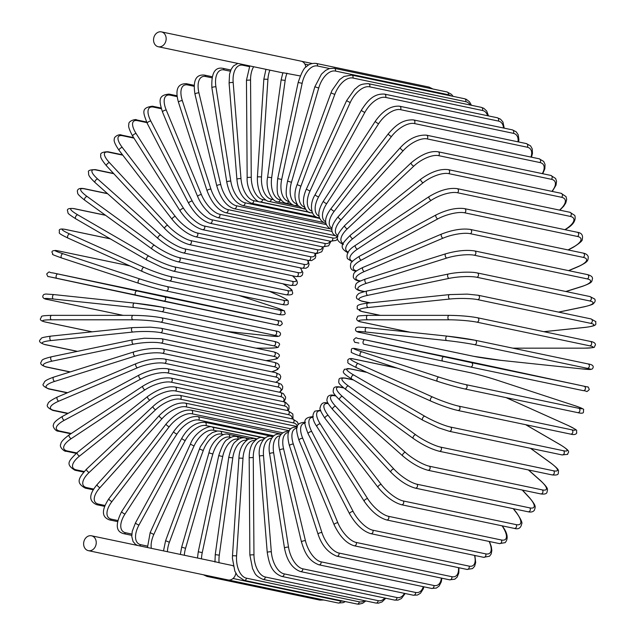 <?xml version="1.0" encoding="UTF-8"?>
<svg xmlns="http://www.w3.org/2000/svg" width="636" height="636" viewBox="0 0 636 636"><rect width="100%" height="100%" fill="white"/><g stroke="black" fill="none" stroke-linecap="round" stroke-linejoin="round"><path stroke-width="0.95" d="M235.821 573.195A7.592 6.249 101.8 0 1 228.562 580.024A7.592 6.249 101.8 0 1 228.046 579.945L88.372 550.657A7.592 6.249 101.8 0 1 83.753 542.254A7.592 6.249 101.8 0 1 90.972 535.711A7.592 6.249 101.8 0 1 91.489 535.79A7.592 6.249 101.8 0 1 96.108 544.193A7.592 6.249 101.8 0 1 88.889 550.736A7.592 6.249 101.8 0 1 88.372 550.657M246.553 440.319A20.106 11.384 96 0 0 232.784 457.896L219.293 555.149A20.106 11.384 96 0 0 219.07 562.717L232.434 565.523A7.592 6.249 101.8 0 1 233.245 566.024M219.07 562.717L215.89 561.898M283.338 72.79L300.2 75.938M158.809 46.825A7.592 6.249 101.8 0 1 158.292 46.746A7.592 6.249 101.8 0 1 153.681 38.343A7.592 6.249 101.8 0 1 160.892 31.8A7.592 6.249 101.8 0 1 161.409 31.88A7.592 6.249 101.8 0 1 166.028 40.283A7.592 6.249 101.8 0 1 158.809 46.825M161.409 31.88L301.082 61.167A7.592 6.249 101.8 0 1 305.813 67.281M581.916 368.912A2.234 1.264 96 0 0 581.988 368.92L590.272 369.5L592.084 369.071C593.181 368.157 595.224 364.849 587.974 363.911A2.234 1.836 101.8 0 1 589.333 366.384A2.234 1.836 101.8 0 1 587.211 368.308L474.377 344.648A20.106 0.954 -172.1 0 0 446.718 340.562L366.161 332.056A20.106 0.954 -172.1 0 0 360.866 332.66L473.701 356.319A20.106 0.954 -172.1 0 0 501.367 360.405L581.916 368.912A20.106 0.954 -172.1 0 0 587.211 368.308M587.823 363.887A2.234 1.836 101.8 0 1 587.974 363.911L475.14 340.252A2.234 1.836 -78.2 0 0 474.989 340.228A20.106 0.954 7.9 0 0 447.331 336.142A2.234 1.264 -84 0 0 447.259 336.134L366.702 327.62A2.234 1.264 -84 0 1 366.773 327.635L447.188 336.126M474.377 344.648A2.234 1.836 -78.2 0 0 476.499 342.725A2.234 1.836 -78.2 0 0 475.14 340.252L447.259 336.134A2.234 1.264 -84 0 0 445.772 338.153A2.234 1.264 -84 0 0 446.718 340.562M366.161 332.056A2.234 1.264 -84 0 1 365.215 329.647A2.234 1.264 -84 0 1 366.702 327.62L358.426 327.039L356.605 327.476C355.508 328.391 353.473 331.698 360.715 332.636L473.55 356.295A2.234 1.836 101.8 0 1 473.407 356.255M473.701 356.319A2.234 1.836 101.8 0 1 473.55 356.295L501.438 360.413A2.234 1.264 96 0 0 501.51 360.421M501.367 360.405A2.234 1.264 96 0 0 501.438 360.413L581.988 368.92M584.063 386.251A2.234 1.836 101.8 0 1 585.39 388.811A2.234 1.836 101.8 0 1 583.133 390.615L470.306 366.964A2.234 1.836 -78.2 0 0 472.556 365.151A2.234 1.836 -78.2 0 0 471.228 362.592L579.07 385.122A2.234 1.272 102.1 0 0 579.07 385.13A2.234 1.272 102.1 0 0 579.07 385.122L359.809 338.702L471.228 362.592M443.872 356.78A2.234 1.272 -77.9 0 0 442.163 358.696A2.234 1.272 -77.9 0 0 442.934 361.145L363.864 344.195A2.234 1.272 -77.9 0 1 363.864 344.195L442.934 361.145A2.234 1.272 -77.9 0 1 442.934 361.145L470.298 366.956A2.234 1.836 -78.2 0 0 470.306 366.964L583.133 390.615C587.942 390.83 585.51 393.064 589.27 389.622C588.594 387.404 587.998 386.513 587.481 386.95L499.999 368.172A2.234 1.272 102.1 0 0 499.999 368.172L472.635 362.361A2.234 1.836 101.8 0 1 472.635 362.361A2.234 1.836 101.8 0 1 472.643 362.361L359.801 338.702A2.234 1.836 101.8 0 1 359.809 338.702C354.991 338.487 357.432 336.253 353.672 339.704C354.347 341.914 354.936 342.804 355.452 342.375L358.879 343.074M363.864 344.195A2.234 1.272 -77.9 0 1 363.092 341.747A2.234 1.272 -77.9 0 1 364.802 339.823M574.284 405.514A2.234 1.264 108.2 0 0 574.213 405.482A2.234 1.264 108.2 0 0 574.133 405.458L497.153 380.193A20.106 1.041 16.1 0 0 470.219 372.68L357.384 349.021A20.106 1.041 16.1 0 0 361.948 351.843L438.935 377.116A20.106 1.041 16.1 0 0 465.87 384.629L578.704 408.28A2.234 1.836 101.8 0 1 579.857 410.904A2.234 1.836 101.8 0 1 577.623 412.613A2.234 1.836 101.8 0 1 577.464 412.573M578.704 408.28A20.106 1.041 16.1 0 0 574.133 405.458M438.935 377.116A2.234 1.264 -71.8 0 0 437.091 378.929A2.234 1.264 -71.8 0 0 437.624 381.377A2.234 1.264 -71.8 0 0 437.695 381.401A20.106 1.041 -163.9 0 0 464.63 388.914A2.234 1.836 -78.2 0 0 464.789 388.954A2.234 1.836 -78.2 0 0 467.023 387.245A2.234 1.836 -78.2 0 0 465.87 384.629M437.544 381.346L360.707 356.136A2.234 1.264 -71.8 0 1 360.636 356.112A2.234 1.264 -71.8 0 1 360.111 353.664A2.234 1.264 -71.8 0 1 361.948 351.843M357.225 348.981C353.497 348.067 351.549 348.226 351.374 349.458L351.318 351.994C349.887 352.272 357.965 355.365 360.636 356.112L437.624 381.377C447.911 384.677 456.966 387.205 464.789 388.954L577.623 412.613C581.352 413.527 583.299 413.368 583.474 412.136L583.53 409.6C584.961 409.322 576.876 406.229 574.213 405.482L497.225 380.217C486.938 376.917 477.882 374.389 470.06 372.64L357.225 348.981A2.234 1.836 101.8 0 1 357.384 349.021M397.365 368.165L354.236 359.125A20.106 2.027 20.3 0 0 358.251 363.609L432.567 396.999A20.106 2.027 20.3 0 0 458.953 406.173L571.788 429.825A2.234 1.836 101.8 0 1 572.766 432.48A2.234 1.836 101.8 0 1 570.556 434.102C573.982 435.008 576.057 434.579 576.773 432.822C575.612 429.594 580.223 431.645 567.916 425.389A2.234 1.248 114.2 0 0 567.773 425.341L506.01 397.595M571.788 429.825A20.106 2.027 20.3 0 0 567.773 425.341M432.567 396.999A2.234 1.248 -65.8 0 0 430.604 398.692A2.234 1.248 -65.8 0 0 430.882 401.117A2.234 1.248 -65.8 0 0 431.025 401.165A20.106 2.027 -159.7 0 0 457.411 410.339A2.234 1.836 -78.2 0 0 457.721 410.443A2.234 1.836 -78.2 0 0 459.931 408.821A2.234 1.836 -78.2 0 0 458.953 406.173M397.063 368.069L353.926 359.022A2.234 1.836 101.8 0 1 354.236 359.125M356.709 367.775A2.234 1.248 -65.8 0 1 356.565 367.727A2.234 1.248 -65.8 0 1 356.287 365.303A2.234 1.248 -65.8 0 1 358.251 363.609M366.972 372.402L350.38 368.928A20.106 2.997 24.5 0 0 353.735 375.017L424.816 416.27A20.106 2.997 24.5 0 0 450.534 427.058L563.369 450.717A2.234 1.836 101.8 0 1 564.18 453.388A2.234 1.836 101.8 0 1 562.001 454.915L567.662 454.366C567.463 451.934 572.837 452.498 560.221 444.699A2.234 1.224 120.1 0 0 560.014 444.62L525.67 424.689M560.395 444.842A2.234 1.224 120.1 0 0 560.221 444.699L525.781 424.713M563.369 450.717A20.106 2.997 24.5 0 0 560.014 444.62M562.001 454.915L449.167 431.256A2.234 1.836 -78.2 0 0 451.345 429.729A2.234 1.836 -78.2 0 0 450.534 427.058M366.638 372.251L349.919 368.753A2.234 1.836 101.8 0 1 350.38 368.928M351.907 379.04A2.234 1.224 -59.9 0 1 351.7 378.961A2.234 1.224 -59.9 0 1 351.66 376.591A2.234 1.224 -59.9 0 1 353.735 375.017M422.988 420.293A2.234 1.224 -59.9 0 1 422.781 420.213A2.234 1.224 -59.9 0 1 422.741 417.844A2.234 1.224 -59.9 0 1 424.816 416.27M353.37 379.93L345.849 378.356A20.106 3.951 28.7 0 0 348.433 385.988L415.729 434.801A20.106 3.951 28.7 0 0 440.684 447.132L553.519 470.791A2.234 1.836 101.8 0 1 554.155 473.462A2.234 1.836 101.8 0 1 552.008 474.893C556.071 475.323 558.162 474.853 558.281 473.47C558.321 470.155 560.459 470.632 551.189 463.262A2.234 1.193 125.9 0 0 550.935 463.151L530.456 448.3M553.519 470.791A20.106 3.951 28.7 0 0 550.935 463.151M552.008 474.893L439.174 451.234A2.234 1.836 -78.2 0 0 441.32 449.803A2.234 1.836 -78.2 0 0 440.684 447.132M352.988 379.708L345.253 378.086A2.234 1.836 101.8 0 1 345.849 378.356M346.326 389.836A2.234 1.193 -54.1 0 1 346.064 389.725A2.234 1.193 -54.1 0 1 346.27 387.427A2.234 1.193 -54.1 0 1 348.433 385.988M413.631 438.641A2.234 1.193 -54.1 0 1 413.368 438.53A2.234 1.193 -54.1 0 1 413.567 436.24A2.234 1.193 -54.1 0 1 415.729 434.801M343.806 387.992L340.673 387.34A20.106 4.865 33 0 0 342.375 396.443L405.394 452.435A20.106 4.865 33 0 0 429.467 466.236L542.301 489.895A2.234 1.836 101.8 0 1 542.77 492.558A2.234 1.836 101.8 0 1 540.656 493.894C544.297 494.403 546.396 493.918 546.952 492.447C547.604 488.941 548.963 488.869 540.894 480.935A2.234 1.145 131.6 0 0 540.592 480.784L528.397 469.948M542.301 489.895A20.106 4.865 33 0 0 540.592 480.784M540.656 493.894L427.829 470.235A2.234 1.836 -78.2 0 0 429.944 468.899A2.234 1.836 -78.2 0 0 429.467 466.236M343.448 387.698L339.95 386.966A2.234 1.836 101.8 0 1 340.673 387.34M340.014 400.084A2.234 1.145 -48.4 0 1 339.711 399.933A2.234 1.145 -48.4 0 1 340.133 397.746A2.234 1.145 -48.4 0 1 342.375 396.443M403.033 456.068A2.234 1.145 -48.4 0 1 402.731 455.925A2.234 1.145 -48.4 0 1 403.152 453.738A2.234 1.145 -48.4 0 1 405.394 452.435M335.816 396.005L334.894 395.807A20.106 5.748 37.4 0 0 335.625 406.301L393.875 469.042A20.106 5.748 37.4 0 0 416.97 484.227L529.804 507.886A2.234 1.836 101.8 0 1 530.122 510.517A2.234 1.836 101.8 0 1 528.047 511.773C530.917 512.409 533.008 511.932 534.32 510.334C535.552 506.423 536.49 506.272 529.406 497.575A2.234 1.097 137.1 0 0 529.072 497.392L522.243 490.038M529.804 507.886A20.106 5.748 37.4 0 0 529.072 497.392M528.047 511.773L415.213 488.114A2.234 1.836 -78.2 0 0 417.288 486.858A2.234 1.836 -78.2 0 0 416.97 484.227M335.506 395.624L334.051 395.322A2.234 1.836 101.8 0 1 334.894 395.807M334.051 395.322C331.181 394.678 329.09 395.155 327.779 396.761C326.546 400.672 325.608 400.823 332.692 409.52A2.234 1.097 -42.9 0 1 333.32 407.461A2.234 1.097 -42.9 0 1 335.625 406.301M332.692 409.52L390.933 472.262A2.234 1.097 -42.9 0 1 391.561 470.203A2.234 1.097 -42.9 0 1 393.875 469.042M328.255 403.645A20.106 6.591 42 0 0 328.232 415.475L381.258 484.505A20.106 6.591 42 0 0 403.296 500.969L516.13 524.62A2.234 1.836 101.8 0 1 516.289 527.212A2.234 1.836 101.8 0 1 514.254 528.381C518.412 529.605 520.884 528.095 521.679 523.849C522.609 522.975 520.995 519.374 516.822 513.061A2.234 1.034 142.5 0 0 516.464 512.847L513.252 508.665M516.13 524.62A20.106 6.591 42 0 0 516.464 512.847M514.254 528.381L401.427 504.722A2.234 1.836 -78.2 0 0 403.455 503.553A2.234 1.836 -78.2 0 0 403.296 500.969M328.001 403.168L327.612 403.081A2.234 1.836 101.8 0 1 328.049 403.248M327.612 403.081C323.454 401.857 320.981 403.367 320.194 407.612C319.256 408.487 320.878 412.088 325.044 418.409A2.234 1.034 -37.5 0 1 325.863 416.493A2.234 1.034 -37.5 0 1 328.232 415.475M325.044 418.409L378.078 487.43A2.234 1.034 -37.5 0 1 378.897 485.522A2.234 1.034 -37.5 0 1 381.258 484.505M320.703 410.8A20.106 7.378 46.7 0 0 320.234 423.91L367.656 498.688A20.106 7.378 46.7 0 0 388.54 516.329L501.367 539.988A2.234 1.836 101.8 0 1 501.391 542.516A2.234 1.836 101.8 0 1 499.403 543.597L505.159 542.651C508.347 538.883 507.703 533.755 503.227 527.268A2.234 0.97 147.6 0 0 502.853 527.037L502.09 525.829M501.367 539.988A20.106 7.378 46.7 0 0 502.853 527.037M499.403 543.597L386.569 519.938A2.234 1.836 -78.2 0 0 388.556 518.857A2.234 1.836 -78.2 0 0 388.54 516.329M320.671 410.196L314.915 411.142C311.727 414.911 312.363 420.038 316.839 426.533A2.234 0.97 -32.4 0 1 317.825 424.784A2.234 0.97 -32.4 0 1 320.234 423.91M316.839 426.533L364.253 501.311A2.234 0.97 -32.4 0 1 365.239 499.562A2.234 0.97 -32.4 0 1 367.656 498.688M312.984 417.351A20.106 8.109 51.5 0 0 311.712 431.534L353.155 511.495A20.106 8.109 51.5 0 0 372.815 530.193L485.65 553.853A2.234 1.836 101.8 0 1 485.53 556.317A2.234 1.836 101.8 0 1 483.591 557.311L489.505 556.23L491.183 554.004L491.843 550.498L491.294 546.57L489.442 541.514M485.65 553.853A20.106 8.109 51.5 0 0 489.14 541.451M483.591 557.311L370.756 533.652A2.234 1.836 -78.2 0 0 372.704 532.658A2.234 1.836 -78.2 0 0 372.815 530.193M313.278 416.604C301.893 417.598 303.929 422.479 308.134 433.832A2.234 0.898 -27.4 0 1 309.263 432.265A2.234 0.898 -27.4 0 1 311.712 431.534M308.134 433.832L349.569 513.793A2.234 0.898 -27.4 0 1 350.706 512.226A2.234 0.898 -27.4 0 1 353.155 511.495M305.034 423.186A20.106 8.785 56.5 0 0 302.72 438.291L337.875 522.824A20.106 8.785 56.5 0 0 356.247 542.46L469.082 566.12A2.234 1.836 101.8 0 1 468.835 568.505A2.234 1.836 101.8 0 1 466.943 569.419L472.508 568.592L474.559 566.39L475.688 562.526L474.869 555.482M469.082 566.12A20.106 8.785 56.5 0 0 474.512 555.411M466.943 569.419L354.109 545.76A2.234 1.836 -78.2 0 0 356.009 544.845A2.234 1.836 -78.2 0 0 356.247 542.46M305.503 422.264C295.009 422.67 295.239 428.092 298.984 440.255A2.234 0.811 -22.6 0 1 300.248 438.88A2.234 0.811 -22.6 0 1 302.72 438.291M298.984 440.255L334.139 524.795A2.234 0.811 -22.6 0 1 335.395 523.412A2.234 0.811 -22.6 0 1 337.875 522.824M296.877 428.235A20.106 9.381 61.7 0 0 293.331 444.127L321.927 532.594A20.106 9.381 61.7 0 0 338.956 553.042L451.791 576.693A2.234 1.836 101.8 0 1 451.433 578.983A2.234 1.836 101.8 0 1 449.596 579.817L454.812 579.197L457.197 577.051L458.802 572.972L458.938 567.741M451.791 576.693A20.106 9.381 61.7 0 0 458.508 567.646M449.596 579.817L336.762 556.158A2.234 1.836 -78.2 0 0 338.598 555.323A2.234 1.836 -78.2 0 0 338.956 553.042M297.394 427.13C286.828 426.2 286.733 436.121 289.467 445.749A2.234 0.723 -17.9 0 1 290.835 444.572A2.234 0.723 -17.9 0 1 293.331 444.127M289.467 445.749L318.064 534.224A2.234 0.723 -17.9 0 1 319.431 533.04A2.234 0.723 -17.9 0 1 321.927 532.594M288.553 432.456A20.106 9.914 67 0 0 283.616 449L305.431 540.727A20.106 9.914 67 0 0 321.077 561.834L433.911 585.494A2.234 1.836 101.8 0 1 431.669 588.443L436.36 588.069L439.102 586.066L441.273 581.861L441.885 578.203M433.911 585.494A20.106 9.914 67 0 0 441.376 578.1M431.669 588.443L318.835 564.784A2.234 1.836 -78.2 0 0 321.077 561.834M289.014 431.152A2.234 1.836 101.8 0 1 289.054 431.16L289.014 431.152C279.999 431.566 276.883 437.942 279.657 450.272A2.234 0.628 -13.4 0 1 281.112 449.302A2.234 0.628 -13.4 0 1 283.616 449M279.657 450.272L301.472 542.007A2.234 0.628 -13.4 0 1 302.927 541.037A2.234 0.628 -13.4 0 1 305.431 540.727M280.118 435.803A20.106 10.375 72.5 0 0 273.655 452.872L288.521 547.167A20.106 10.375 72.5 0 0 302.752 568.799L415.578 592.458A2.234 1.836 101.8 0 1 413.297 595.217L417.423 595.05L420.491 593.229L423.242 588.944L423.902 586.813M415.578 592.458A20.106 10.375 72.5 0 0 423.29 586.686M413.297 595.217L300.462 571.557A2.234 1.836 -78.2 0 0 302.752 568.799M280.897 434.42L280.428 434.324A2.234 1.836 101.8 0 1 280.858 434.483M280.428 434.324C272.55 432.21 267.422 442.743 269.624 453.794A2.234 0.533 -9 0 1 271.135 453.039A2.234 0.533 -9 0 1 273.655 452.872M269.624 453.794L284.491 548.089A2.234 0.533 -9 0 1 286.009 547.334A2.234 0.533 -9 0 1 288.521 547.167M271.636 438.26A20.106 10.748 78.2 0 0 263.511 455.718L271.326 551.857A20.106 10.748 78.2 0 0 284.101 573.863L396.936 597.522A2.234 1.836 101.8 0 1 394.63 600.09L398.017 600.114L401.419 598.548L405.164 593.507M396.936 597.522A20.106 10.748 78.2 0 0 404.416 593.356M394.63 600.09L281.796 576.431A2.234 1.836 -78.2 0 0 284.101 573.863M272.733 436.813L271.707 436.598A2.234 1.836 101.8 0 1 272.518 437.059M271.707 436.598C265.562 433.935 257.588 444.389 259.432 456.282A2.234 0.429 -4.6 0 1 260.991 455.742A2.234 0.429 -4.6 0 1 263.511 455.718M259.432 456.282L267.247 552.422A2.234 0.429 -4.6 0 1 268.805 551.881A2.234 0.429 -4.6 0 1 271.326 551.857M263.177 439.834A20.106 11.051 84.1 0 0 253.263 457.515L253.963 554.759A20.106 11.051 84.1 0 0 265.291 576.995L378.118 600.654A2.234 1.836 101.8 0 1 375.804 603.031L378.404 603.174L382.109 601.902L385.782 598.238M378.118 600.654A20.106 11.051 84.1 0 0 384.844 598.039M375.804 603.031L262.978 579.372A2.234 1.836 -78.2 0 0 265.291 576.995M264.663 438.339L262.906 437.973A2.234 1.836 101.8 0 1 264.051 438.888M262.906 437.973C260.402 436.439 257 438.164 252.675 443.157C250.369 446.893 249.201 451.751 249.177 457.721L253.263 457.515M249.177 457.721L249.869 554.966L253.963 554.759M254.798 440.51A20.106 11.257 90 0 0 243 458.238L236.576 555.856A20.106 11.257 90 0 0 246.442 578.172L359.276 601.831A2.234 1.836 101.8 0 1 356.971 604.017L358.752 604.2L362.6 603.302L365.859 600.948M359.276 601.831A20.106 11.257 90 0 0 364.563 600.678M356.971 604.017L244.137 580.358A2.234 1.836 -78.2 0 0 246.442 578.172M256.785 438.999L254.106 438.435A2.234 1.836 101.8 0 1 255.449 439.937M254.106 438.435L248.469 439.142C242.515 442.998 239.327 449.318 238.913 458.095L243 458.238M238.913 458.095L232.498 555.713L236.576 555.856M233.038 578.498L340.546 601.036A2.234 1.836 101.8 0 1 338.257 603.031L228.475 580.016M340.546 601.036A20.106 11.384 96 0 0 342.987 601.084M214.968 562.089L215.246 554.648L219.293 555.149M215.246 554.648L228.745 457.395L232.784 457.896M228.745 457.395C230.916 448.277 233.166 443.046 235.503 441.71C238.826 438.458 242.109 437.218 245.361 437.973A2.234 1.836 101.8 0 1 246.752 440.176M321.458 599.51A2.234 1.836 101.8 0 1 319.821 600.09L323.851 600.01M238.516 439.261L238.079 439.174A20.106 11.424 102.1 0 0 222.711 456.489L202.248 552.62A20.106 11.424 102.1 0 0 201.501 558.853M319.821 600.09L206.994 576.431A2.234 1.836 -78.2 0 0 208.608 575.866M242.642 437.838L236.743 436.598A2.234 1.836 101.8 0 1 238.079 439.174M236.743 436.598C234.247 435.803 231.154 436.757 227.457 439.468C224.89 440.39 221.98 445.78 218.728 455.638L222.711 456.489M218.728 455.638L198.265 551.77L202.248 552.62M230.804 437.33L229.612 437.083A20.106 11.376 108.2 0 0 212.845 454.025L185.569 548.312A20.106 11.376 108.2 0 0 184.321 555.252M249.431 438.745L228.316 434.324A2.234 1.836 101.8 0 1 229.612 437.083M228.316 434.324C222.823 432.178 211.438 441.09 208.95 452.824L212.845 454.025M208.95 452.824L181.673 547.119L185.569 548.312M223.578 434.563L221.384 434.102A20.106 11.249 114.2 0 0 203.266 450.519L169.383 542.246A20.106 11.249 114.2 0 0 167.427 551.714M256.992 438.88L220.151 431.152A2.234 1.836 101.8 0 1 221.384 434.102M220.151 431.152L217.488 430.993L212.376 432.567L208.004 435.747L200.412 446.703L199.481 448.984L203.266 450.519M199.481 448.984L165.599 540.711L169.383 542.246M217.146 431.025L213.458 430.246A20.106 11.027 120.1 0 0 194.044 446.003L153.817 534.471A20.106 11.027 120.1 0 0 151.336 548.335M264.902 438.156L212.305 427.122A2.234 1.836 101.8 0 1 213.458 430.246M212.305 427.122C209.339 424.832 194.815 431.78 190.395 444.135L194.044 446.003M190.395 444.135L150.168 532.61L153.817 534.471M265.14 437.981L205.905 425.556A20.106 10.725 125.9 0 0 185.251 440.51L138.982 525.042A20.106 10.725 125.9 0 0 140.699 544.678L147.314 546.07M139.165 545.783A2.234 1.836 -78.2 0 0 140.699 544.678M272.987 436.55L204.832 422.264A2.234 1.836 101.8 0 1 205.905 425.556M204.832 422.264C195.673 422.073 187.986 427.424 181.769 438.323A2.234 0.437 28.7 0 0 182.969 439.46A2.234 0.437 28.7 0 0 185.251 440.51M181.769 438.323L135.492 522.864A2.234 0.437 28.7 0 0 136.692 524A2.234 0.437 28.7 0 0 138.982 525.042M273.822 435.803L198.774 420.062A20.106 10.335 131.6 0 0 176.959 434.078L124.998 514.039A20.106 10.335 131.6 0 0 125.554 532.737L131.819 534.057M131.755 535.353L123.662 533.652A2.234 1.836 -78.2 0 0 125.554 532.737M281.136 434.078L197.796 416.604A2.234 1.836 101.8 0 1 198.774 420.062M197.796 416.604C189.6 415.825 181.546 420.817 173.652 431.59A2.234 0.541 33 0 0 174.725 432.901A2.234 0.541 33 0 0 176.959 434.078M173.652 431.59L121.691 511.551A2.234 0.541 33 0 0 122.764 512.87A2.234 0.541 33 0 0 124.998 514.039M282.376 432.734L192.12 413.805A20.106 9.874 137.1 0 0 169.224 426.756L111.968 501.542A20.106 9.874 137.1 0 0 111.435 519.183L117.636 520.479M117.398 521.56L109.654 519.938A2.234 1.836 -78.2 0 0 111.435 519.183M289.261 430.747L191.253 410.196A2.234 1.836 101.8 0 1 192.581 411.619A2.234 1.836 101.8 0 1 192.12 413.805M191.253 410.196C183.287 409.282 174.908 413.877 166.123 423.974A2.234 0.636 37.4 0 0 167.053 425.46A2.234 0.636 37.4 0 0 169.224 426.756M166.123 423.974L108.867 498.751A2.234 0.636 37.4 0 0 109.797 500.238A2.234 0.636 37.4 0 0 111.968 501.542M290.731 428.799L185.99 406.841A20.106 9.333 142.5 0 0 162.101 418.615L99.987 487.637A20.106 9.333 142.5 0 0 98.461 504.102L104.876 505.445M104.519 506.336L96.799 504.722A2.234 1.836 -78.2 0 0 98.461 504.102M297.298 426.581L185.243 403.081A2.234 1.836 101.8 0 1 186.594 404.599A2.234 1.836 101.8 0 1 185.99 406.841M185.243 403.081C177.237 402.167 168.564 406.325 159.239 415.547A2.234 0.731 42 0 0 160.002 417.192A2.234 0.731 42 0 0 162.101 418.615M159.239 415.547L97.117 484.576A2.234 0.731 42 0 0 97.888 486.214A2.234 0.731 42 0 0 99.987 487.637M297.235 426.565A20.106 8.729 147.6 0 0 293.276 422.868L180.441 399.209A20.106 8.729 147.6 0 0 155.653 409.695L89.151 472.445A20.106 8.729 147.6 0 0 86.734 487.621L93.683 489.076M93.246 489.8L85.2 488.106A2.234 1.836 -78.2 0 0 86.734 487.621M298.371 424.562L297.473 422.058L292.655 418.981A2.234 1.836 101.8 0 1 294.023 420.587A2.234 1.836 101.8 0 1 293.276 422.868M292.655 418.981L179.821 395.322A2.234 1.836 101.8 0 1 181.188 396.928A2.234 1.836 101.8 0 1 180.441 399.209M179.821 395.322C174.614 395.059 171.156 395.441 169.462 396.466C163.404 398.565 157.935 401.865 153.045 406.372A2.234 0.819 46.7 0 0 153.626 408.153A2.234 0.819 46.7 0 0 155.653 409.695M153.045 406.372L86.544 469.122A2.234 0.819 46.7 0 0 87.132 470.902A2.234 0.819 46.7 0 0 89.151 472.445M292.155 418.878A20.106 8.053 152.6 0 0 288.339 414.632L175.512 390.973A20.106 8.053 152.6 0 0 149.929 400.076L79.548 456.068A20.106 8.053 152.6 0 0 76.336 469.869L84.214 471.522M83.737 472.079L74.937 470.235A2.234 1.836 -78.2 0 0 76.336 469.869M293.061 419.076L292.846 414.004L287.862 410.625A2.234 1.836 101.8 0 1 289.237 412.327A2.234 1.836 101.8 0 1 288.339 414.632M287.862 410.625L175.027 386.966A2.234 1.836 101.8 0 1 176.403 388.668A2.234 1.836 101.8 0 1 175.512 390.973M175.027 386.966C166.934 386.004 157.792 389.184 147.6 396.514A2.234 0.898 51.5 0 0 147.989 398.414A2.234 0.898 51.5 0 0 149.929 400.076M147.6 396.514L77.218 452.506A2.234 0.898 51.5 0 0 77.608 454.406A2.234 0.898 51.5 0 0 79.548 456.068M287.52 410.554A20.106 7.314 157.4 0 0 284.061 405.855L171.227 382.196A20.106 7.314 157.4 0 0 144.968 389.836L71.24 438.641A20.106 7.314 157.4 0 0 67.344 450.972L76.686 452.927M76.185 453.349L66.088 451.234A2.234 1.836 -78.2 0 0 67.344 450.972M288.227 410.713L288.967 408.924L288.975 405.784L285.572 402.31L283.72 401.745A2.234 1.836 101.8 0 1 285.111 403.542A2.234 1.836 101.8 0 1 284.061 405.855M283.72 401.745L170.893 378.086A2.234 1.836 101.8 0 1 172.276 379.883A2.234 1.836 101.8 0 1 171.227 382.196M170.893 378.086C162.776 377.076 153.459 379.732 142.933 386.052A2.234 0.978 56.5 0 0 143.116 388.055A2.234 0.978 56.5 0 0 144.968 389.836M142.933 386.052L69.213 434.857A2.234 0.978 56.5 0 0 69.396 436.86A2.234 0.978 56.5 0 0 71.24 438.641M283.298 401.658A20.106 6.519 162.1 0 0 280.476 396.602L167.642 372.942A20.106 6.519 162.1 0 0 140.81 379.04L64.3 420.293A20.106 6.519 162.1 0 0 59.832 431.073L71.296 433.482M70.827 433.792L58.727 431.256A2.234 1.836 -78.2 0 0 59.832 431.073M283.847 401.769L285.485 398.78L285.62 397.071L283.346 393.581L280.285 392.404A2.234 1.836 101.8 0 1 281.676 394.296A2.234 1.836 101.8 0 1 280.476 396.602M280.285 392.404L167.451 368.745A2.234 1.836 101.8 0 1 168.842 370.645A2.234 1.836 101.8 0 1 167.642 372.942M167.451 368.745C159.318 367.688 149.865 369.786 139.101 375.065A2.234 1.041 61.7 0 0 139.061 377.148A2.234 1.041 61.7 0 0 140.81 379.04M139.101 375.065L62.59 416.318A2.234 1.041 61.7 0 0 62.551 418.401A2.234 1.041 61.7 0 0 64.3 420.293M279.427 392.229A20.106 5.676 166.6 0 0 277.598 386.95L164.764 363.291A20.106 5.676 166.6 0 0 137.479 367.775L58.774 401.165A20.106 5.676 166.6 0 0 53.861 410.339L68.132 413.328M67.726 413.543L52.907 410.435A2.234 1.836 -78.2 0 0 53.861 410.339M279.824 392.309L282.487 389.121L282.742 386.545L281.319 384.303L277.558 382.681A2.234 1.836 101.8 0 1 278.958 384.669A2.234 1.836 101.8 0 1 277.598 386.95M277.558 382.681L164.732 359.022A2.234 1.836 101.8 0 1 166.123 361.01A2.234 1.836 101.8 0 1 164.764 363.291M164.732 359.022C156.599 357.893 147.059 359.427 136.112 363.633A2.234 1.105 67 0 0 135.842 365.78A2.234 1.105 67 0 0 137.479 367.775M136.112 363.633L57.407 397.023A2.234 1.105 67 0 0 57.137 399.162A2.234 1.105 67 0 0 58.774 401.165M275.714 382.292A20.106 4.794 171 0 0 275.46 376.965L162.625 353.306A20.106 4.794 171 0 0 135.015 356.128L54.704 381.393A20.106 4.794 171 0 0 49.465 388.906L67.575 392.706M67.249 392.849L48.67 388.954A2.234 1.836 -78.2 0 0 49.465 388.906M275.984 382.347L280.245 378.976L280.762 376.536L279.776 374.58L275.579 372.64A2.234 1.836 101.8 0 1 276.978 374.723A2.234 1.836 101.8 0 1 275.46 376.965M275.579 372.64L162.752 348.981A2.234 1.836 101.8 0 1 164.144 351.064A2.234 1.836 101.8 0 1 162.625 353.306M134.339 351.843A2.234 1.153 72.5 0 0 134.005 351.859A2.234 1.153 72.5 0 0 133.496 354.029A2.234 1.153 72.5 0 0 135.015 356.128M54.028 377.108A2.234 1.153 72.5 0 0 53.694 377.124A2.234 1.153 72.5 0 0 53.186 379.295A2.234 1.153 72.5 0 0 54.704 381.393M271.667 371.822A20.106 3.872 175.4 0 0 274.076 366.734L161.242 343.074A20.106 3.872 175.4 0 0 133.433 344.195L52.128 361.145A20.106 3.872 175.4 0 0 46.682 366.956L70.286 371.901M70.024 371.988L46.046 366.956A2.234 1.836 -78.2 0 0 46.682 366.956M271.842 371.853L277.59 369.564L279.498 366.948L278.822 364.484L277.05 363.188L274.355 362.361A2.234 1.836 101.8 0 1 275.746 364.539A2.234 1.836 101.8 0 1 274.076 366.734M274.355 362.361L161.528 338.702A2.234 1.836 101.8 0 1 162.919 340.88A2.234 1.836 101.8 0 1 161.242 343.074M133.075 339.823A2.234 1.193 78.2 0 0 132.797 339.823A2.234 1.193 78.2 0 0 132.042 342.001A2.234 1.193 78.2 0 0 133.433 344.195M51.77 356.772A2.234 1.193 78.2 0 0 51.492 356.772A2.234 1.193 78.2 0 0 50.737 358.95A2.234 1.193 78.2 0 0 52.128 361.145M265.991 360.604L267.931 360.405A20.106 2.918 179.6 0 0 273.456 356.319L160.622 332.66A20.106 2.918 179.6 0 0 132.733 332.056L51.063 340.562A20.106 2.918 179.6 0 0 45.538 344.648L77.505 351.35M77.33 351.39L45.061 344.625A2.234 1.836 -78.2 0 0 45.538 344.648M268.36 360.358A2.234 1.224 -95.9 0 1 268.146 360.413A2.234 1.224 -95.9 0 1 267.931 360.405M266.094 360.628L268.146 360.413C280.858 358.505 276.469 358.458 278.886 356.677C280.373 355.055 278.711 353.465 273.901 351.923A2.234 1.836 101.8 0 1 275.285 354.196A2.234 1.836 101.8 0 1 273.456 356.319M273.901 351.923L161.067 328.263A2.234 1.836 101.8 0 1 162.45 330.537A2.234 1.836 101.8 0 1 160.622 332.66M132.701 327.635A2.234 1.224 84.1 0 0 132.487 327.62A2.234 1.224 84.1 0 0 131.477 329.774A2.234 1.224 84.1 0 0 132.733 332.056M51.031 336.142A2.234 1.224 84.1 0 0 50.808 336.126A2.234 1.224 84.1 0 0 49.807 338.28A2.234 1.224 84.1 0 0 51.063 340.562M255.918 348.154L268.13 348.154A20.106 1.94 -176.2 0 0 273.599 345.809L160.773 322.15A20.106 1.94 -176.2 0 0 132.932 319.805L51.508 319.805A20.106 1.94 -176.2 0 0 46.038 322.15L92.172 331.817M92.069 331.833L45.72 322.118A2.234 1.836 -78.2 0 0 46.038 322.15M273.893 341.365A2.234 1.836 101.8 0 1 274.203 341.405L161.377 317.746C153.419 316.283 143.99 315.488 133.075 315.353A2.234 1.248 90 0 1 133.226 315.369A20.106 1.94 3.8 0 1 161.059 317.714A2.234 1.836 101.8 0 1 161.377 317.746A2.234 1.836 101.8 0 1 162.744 320.115A2.234 1.836 101.8 0 1 160.773 322.15M255.998 348.162L268.281 348.162C282.13 347.693 277.185 347.184 279.387 345.046C280.206 343.575 278.481 342.359 274.203 341.405A2.234 1.836 101.8 0 1 275.579 343.774A2.234 1.836 101.8 0 1 273.599 345.809M51.802 315.369A2.234 1.248 90 0 0 51.651 315.353L133.075 315.353A2.234 1.248 90 0 0 131.827 317.451A2.234 1.248 90 0 0 132.932 319.805M45.72 322.118C41.451 321.156 39.726 319.94 40.545 318.469C42.747 316.33 37.802 315.822 51.651 315.353A2.234 1.248 90 0 0 50.403 317.451A2.234 1.248 90 0 0 51.508 319.805M226.233 331.34L269.227 335.88A20.106 0.954 -172.1 0 0 274.514 335.275L161.687 311.624A20.106 0.954 -172.1 0 0 134.021 307.538L53.472 299.023A20.106 0.954 -172.1 0 0 48.177 299.628L123.146 315.353M275.134 330.855A2.234 1.836 101.8 0 1 275.285 330.879L162.45 307.228L134.562 303.102A2.234 1.264 96 0 1 134.633 303.118A20.106 0.954 7.9 0 1 162.299 307.204A2.234 1.836 101.8 0 1 162.45 307.228A2.234 1.836 101.8 0 1 163.81 309.692A2.234 1.836 101.8 0 1 161.687 311.624M53.472 299.023A2.234 1.264 96 0 1 52.526 296.622A2.234 1.264 96 0 1 54.012 294.595A2.234 1.264 96 0 1 54.084 294.603L134.49 303.102M226.273 331.348L269.298 335.895A2.234 1.264 -84 0 1 269.227 335.88M269.298 335.895L277.574 336.476L279.395 336.039C280.492 335.124 282.527 331.817 275.285 330.879A2.234 1.836 101.8 0 1 276.636 333.351A2.234 1.836 101.8 0 1 274.514 335.275M123.106 315.353L48.026 299.604C40.776 298.674 42.811 295.358 43.916 294.444L45.728 294.015L54.012 294.595L134.562 303.102A2.234 1.264 96 0 0 133.075 305.129A2.234 1.264 96 0 0 134.021 307.538M277.121 320.449A2.234 1.836 101.8 0 1 278.457 323.009A2.234 1.836 101.8 0 1 276.199 324.813C280.921 325.028 278.663 327.262 282.328 323.811C281.613 321.578 281.025 320.695 280.555 321.148L272.136 319.32A2.234 1.272 -77.9 0 1 272.136 319.32L193.066 302.37A2.234 1.272 -77.9 0 1 193.066 302.37L165.694 296.559A2.234 1.836 101.8 0 1 165.694 296.559A2.234 1.836 101.8 0 1 165.702 296.559L52.867 272.9A2.234 1.836 -78.2 0 0 52.86 272.9L164.287 296.789L277.121 320.449L165.702 296.559M164.287 296.789A2.234 1.836 101.8 0 1 165.622 299.349A2.234 1.836 101.8 0 1 163.365 301.154L276.199 324.813A2.234 1.836 101.8 0 1 276.191 324.813L51.937 277.272M163.365 301.154A2.234 1.836 101.8 0 1 163.357 301.154L136.001 295.343A2.234 1.272 102.1 0 1 135.222 292.894A2.234 1.272 102.1 0 1 136.931 290.978M57.86 274.021A2.234 1.272 102.1 0 0 56.151 275.945A2.234 1.272 102.1 0 0 56.93 278.393L136.001 295.343M138.696 283.274L61.859 258.057A2.234 1.264 108.2 0 1 61.787 258.033L138.775 283.298A2.234 1.264 108.2 0 0 138.847 283.322A20.106 1.041 -163.9 0 0 165.781 290.835A2.234 1.836 101.8 0 0 165.94 290.875L278.775 314.534A2.234 1.836 101.8 0 1 278.616 314.494M129.951 265.92L58.536 250.95A2.234 1.836 -78.2 0 0 58.377 250.902A2.234 1.836 -78.2 0 0 58.202 250.878M58.536 250.95A20.106 1.041 16.1 0 0 63.099 253.772L140.087 279.037A20.106 1.041 16.1 0 0 167.022 286.55L279.856 310.209A20.106 1.041 16.1 0 0 275.293 307.387L238.898 295.446M275.293 307.387A2.234 1.264 -71.8 0 1 275.364 307.403L238.937 295.454M279.856 310.209A2.234 1.836 101.8 0 1 281.009 312.825A2.234 1.836 101.8 0 1 278.775 314.534C283.672 315.281 285.763 314.685 285.031 312.737C282.503 310.082 289.674 312.65 275.364 307.403M167.022 286.55A2.234 1.836 101.8 0 1 168.174 289.165A2.234 1.836 101.8 0 1 165.94 290.875C158.118 289.126 149.062 286.598 138.775 283.298A2.234 1.264 108.2 0 1 138.243 280.85A2.234 1.264 108.2 0 1 140.087 279.037M63.099 253.772A2.234 1.264 108.2 0 0 61.263 255.585A2.234 1.264 108.2 0 0 61.787 258.033C47.477 252.794 54.648 255.354 52.12 252.699C51.389 250.759 53.48 250.163 58.377 250.902L129.911 265.904M168.93 280.738A20.106 2.027 -159.7 0 1 142.544 271.564A2.234 1.248 114.2 0 1 142.4 271.516A2.234 1.248 114.2 0 1 142.122 269.092A2.234 1.248 114.2 0 1 144.086 267.39A20.106 2.027 20.3 0 0 170.472 276.565L283.306 300.224A20.106 2.027 20.3 0 0 279.291 295.74L269.29 291.248M110.322 238.866L65.754 229.517A2.234 1.836 -78.2 0 0 65.444 229.421L110.219 238.81M65.754 229.517A20.106 2.027 20.3 0 0 69.769 234L144.086 267.39M283.306 300.224A2.234 1.836 101.8 0 1 284.284 302.879A2.234 1.836 101.8 0 1 282.074 304.493C286.359 305.312 288.426 304.89 288.283 303.229C287.241 300.55 291.789 301.806 279.435 295.788L269.362 291.264M170.472 276.565A2.234 1.836 101.8 0 1 171.45 279.22A2.234 1.836 101.8 0 1 169.24 280.834L282.074 304.493M69.769 234A2.234 1.248 114.2 0 0 67.806 235.702A2.234 1.248 114.2 0 0 68.084 238.126A2.234 1.248 114.2 0 0 68.227 238.174M105.552 215.302L74.46 208.783A2.234 1.836 -78.2 0 0 73.999 208.608L105.401 215.191M74.46 208.783A20.106 2.997 24.5 0 0 77.815 214.873L148.896 256.125A20.106 2.997 24.5 0 0 174.614 266.913L287.448 290.572A20.106 2.997 24.5 0 0 284.093 284.475L282.901 283.783M284.093 284.475A2.234 1.224 -59.9 0 1 284.3 284.554L283.012 283.807M287.448 290.572A2.234 1.836 101.8 0 1 288.259 293.244A2.234 1.836 101.8 0 1 286.081 294.77C291.089 295.263 293.252 294.484 292.568 292.433C291.169 289.857 295.009 291.423 284.3 284.554M174.614 266.913A2.234 1.836 101.8 0 1 175.425 269.585A2.234 1.836 101.8 0 1 173.246 271.111L286.081 294.77M148.896 256.125A2.234 1.224 120.1 0 0 146.821 257.699A2.234 1.224 120.1 0 0 146.86 260.068A2.234 1.224 120.1 0 0 147.067 260.148M77.815 214.873A2.234 1.224 120.1 0 0 75.74 216.447A2.234 1.224 120.1 0 0 75.779 218.816A2.234 1.224 120.1 0 0 75.986 218.895M107.635 193.718L84.588 188.884A2.234 1.836 -78.2 0 0 83.992 188.622L107.428 193.535M84.588 188.884A20.106 3.951 28.7 0 0 87.172 196.524L154.476 245.337A20.106 3.951 28.7 0 0 179.424 257.66L292.258 281.319A20.106 3.951 28.7 0 0 292.377 275.778M292.258 281.319A2.234 1.836 101.8 0 1 292.894 283.998A2.234 1.836 101.8 0 1 290.747 285.429L295.645 285.294L297.036 283.982L297.41 282.551L296.638 280.102L292.552 275.817M179.424 257.66A2.234 1.836 101.8 0 1 180.06 260.339A2.234 1.836 101.8 0 1 177.913 261.77L290.747 285.429M154.476 245.337A2.234 1.193 125.9 0 0 152.314 246.776A2.234 1.193 125.9 0 0 152.107 249.066C161.393 255.457 169.995 259.695 177.913 261.77M87.172 196.524A2.234 1.193 125.9 0 0 85.009 197.963A2.234 1.193 125.9 0 0 84.811 200.253L152.107 249.066M113.796 173.708L96.06 169.987A2.234 1.836 -78.2 0 0 95.336 169.621L113.55 173.437M96.06 169.987A20.106 4.865 33 0 0 97.769 179.098L160.781 235.089A20.106 4.865 33 0 0 184.853 248.891L297.688 272.542A20.106 4.865 33 0 0 300.216 267.835M297.688 272.542A2.234 1.836 101.8 0 1 298.165 275.205A2.234 1.836 101.8 0 1 296.05 276.549L300.613 276.469L302.354 275.078L302.887 272.613L300.486 267.891M184.853 248.891A2.234 1.836 101.8 0 1 185.33 251.546A2.234 1.836 101.8 0 1 183.216 252.89L296.05 276.549M160.781 235.089A2.234 1.145 131.6 0 0 158.539 236.385A2.234 1.145 131.6 0 0 158.118 238.58C166.934 245.957 175.305 250.727 183.216 252.89M97.769 179.098A2.234 1.145 131.6 0 0 95.527 180.401A2.234 1.145 131.6 0 0 95.106 182.588L158.118 238.58M122.796 155.168L108.796 152.235A2.234 1.836 -78.2 0 0 107.953 151.75L122.51 154.802M108.796 152.235A20.106 5.748 37.4 0 0 109.527 162.721L167.777 225.47A20.106 5.748 37.4 0 0 190.872 240.654L303.706 264.314A20.106 5.748 37.4 0 0 307.586 260.267M303.706 264.314A2.234 1.836 101.8 0 1 304.024 266.945A2.234 1.836 101.8 0 1 301.949 268.193L305.98 268.233L308.229 266.754L309.056 264.353L307.999 260.355M190.872 240.654A2.234 1.836 101.8 0 1 191.19 243.286A2.234 1.836 101.8 0 1 189.115 244.534L301.949 268.193M167.777 225.47A2.234 1.097 137.1 0 0 165.463 226.631A2.234 1.097 137.1 0 0 164.835 228.69C173.119 237.013 181.212 242.3 189.115 244.534M109.527 162.721A2.234 1.097 137.1 0 0 107.222 163.881A2.234 1.097 137.1 0 0 106.594 165.94L164.835 228.69M133.95 138.115L122.7 135.754A2.234 1.836 -78.2 0 0 121.746 135.142L133.647 137.63M122.7 135.754A20.106 6.591 42 0 0 122.358 147.528L175.393 216.558A20.106 6.591 42 0 0 197.422 233.022L310.257 256.682A20.106 6.591 42 0 0 314.923 253.231M310.257 256.682A2.234 1.836 101.8 0 1 310.424 259.265A2.234 1.836 101.8 0 1 308.388 260.434L311.608 260.601L315.114 258.375L315.726 256.674L315.488 253.351M197.422 233.022A2.234 1.836 101.8 0 1 197.589 235.606A2.234 1.836 101.8 0 1 195.554 236.775L308.388 260.434M175.393 216.558A2.234 1.034 142.5 0 0 173.032 217.576A2.234 1.034 142.5 0 0 172.213 219.484C179.901 228.714 187.684 234.477 195.554 236.775M122.358 147.528A2.234 1.034 142.5 0 0 119.997 148.546A2.234 1.034 142.5 0 0 119.178 150.462L172.213 219.484M146.844 122.605L137.654 120.681A2.234 1.836 -78.2 0 0 136.597 119.918L146.558 122.009M137.654 120.681A20.106 7.378 46.7 0 0 136.168 133.632L183.589 208.409A20.106 7.378 46.7 0 0 204.466 226.05L317.3 249.71A20.106 7.378 46.7 0 0 322.373 246.84M317.3 249.71A2.234 1.836 101.8 0 1 317.324 252.238A2.234 1.836 101.8 0 1 315.329 253.319L316.99 253.541L321.76 251.737L323.04 248.843L323.104 246.983M204.466 226.05A2.234 1.836 101.8 0 1 204.49 228.578A2.234 1.836 101.8 0 1 202.502 229.66L315.329 253.319M183.589 208.409A2.234 0.97 147.6 0 0 181.173 209.284A2.234 0.97 147.6 0 0 180.187 211.033C187.23 221.113 194.664 227.322 202.502 229.66M136.168 133.632A2.234 0.97 147.6 0 0 133.759 134.506A2.234 0.97 147.6 0 0 132.773 136.255L180.187 211.033M161.337 108.748L153.554 107.118A2.234 1.836 -78.2 0 0 152.409 106.204L161.131 108.033M153.554 107.118A20.106 8.109 51.5 0 0 150.843 121.126L192.287 201.095A20.106 8.109 51.5 0 0 211.947 219.794L324.781 243.453A20.106 8.109 51.5 0 0 329.981 241.147M324.781 243.453A2.234 1.836 101.8 0 1 324.662 245.909A2.234 1.836 101.8 0 1 322.722 246.911L328.637 245.822L330.903 241.33M211.947 219.794A2.234 1.836 101.8 0 1 211.828 222.258A2.234 1.836 101.8 0 1 209.888 223.252L322.722 246.911M192.287 201.095A2.234 0.898 152.6 0 0 189.838 201.827A2.234 0.898 152.6 0 0 188.701 203.393C195.037 214.26 202.097 220.883 209.888 223.252M150.843 121.126A2.234 0.898 152.6 0 0 148.395 121.858A2.234 0.898 152.6 0 0 147.258 123.432L188.701 203.393M177.158 96.624L170.273 95.177A2.234 1.836 -78.2 0 0 169.057 94.096L177.062 95.782M170.273 95.177A20.106 8.785 56.5 0 0 166.274 110.123L201.429 194.664A20.106 8.785 56.5 0 0 219.802 214.3L332.636 237.959A20.106 8.785 56.5 0 0 337.406 236.656M332.636 237.959A2.234 1.836 101.8 0 1 332.39 240.336A2.234 1.836 101.8 0 1 330.497 241.251L336.062 240.424L337.629 238.953M219.802 214.3A2.234 1.836 101.8 0 1 219.563 216.677A2.234 1.836 101.8 0 1 217.663 217.591L330.497 241.251M201.429 194.664A2.234 0.811 157.4 0 0 198.949 195.252A2.234 0.811 157.4 0 0 197.693 196.627C200.292 202.693 203.91 207.9 208.544 212.257C209.634 213.887 212.678 215.668 217.663 217.591M166.274 110.123A2.234 0.811 157.4 0 0 163.802 110.712A2.234 0.811 157.4 0 0 162.538 112.087L197.693 196.627M194.067 86.281L187.684 84.946A2.234 1.836 -78.2 0 0 186.404 83.698L194.115 85.311M187.684 84.946A20.106 9.381 61.7 0 0 182.349 100.695L210.945 189.17A20.106 9.381 61.7 0 0 227.974 209.61L332.143 231.448M227.974 209.61A2.234 1.836 101.8 0 1 227.616 211.891A2.234 1.836 101.8 0 1 225.78 212.734L335.1 235.654M210.945 189.17A2.234 0.723 162.1 0 0 208.449 189.615A2.234 0.723 162.1 0 0 207.074 190.792C211.844 203.043 218.076 210.357 225.78 212.734M182.349 100.695A2.234 0.723 162.1 0 0 179.853 101.14A2.234 0.723 162.1 0 0 178.485 102.324L207.074 190.792M211.86 77.799L205.667 76.503A2.234 1.836 -78.2 0 0 204.331 75.072L212.098 76.702M205.667 76.503A20.106 9.914 67 0 0 198.941 92.92L220.756 184.655A20.106 9.914 67 0 0 236.401 205.762L326.093 224.564M236.401 205.762A2.234 1.836 101.8 0 1 234.159 208.703L329.289 228.65M220.756 184.655A2.234 0.628 166.6 0 0 218.251 184.957A2.234 0.628 166.6 0 0 216.797 185.927C220.708 198.75 226.495 206.342 234.159 208.703M198.941 92.92A2.234 0.628 166.6 0 0 196.437 93.23A2.234 0.628 166.6 0 0 194.982 94.2L216.797 185.927M230.359 71.232L224.071 69.912A2.234 1.836 -78.2 0 0 222.703 68.298L230.836 70.008M224.071 69.912A20.106 10.375 72.5 0 0 215.93 86.854L230.796 181.149A20.106 10.375 72.5 0 0 245.027 202.781L319.534 218.402M245.027 202.781A2.234 1.836 101.8 0 1 242.737 205.539L322.953 222.354M230.796 181.149A2.234 0.533 171 0 0 228.284 181.308A2.234 0.533 171 0 0 226.766 182.071C229.445 194.95 234.771 202.773 242.737 205.539M215.93 86.854A2.234 0.533 171 0 0 213.41 87.021A2.234 0.533 171 0 0 211.891 87.776L226.766 182.071M249.407 66.621L242.761 65.23A2.234 1.836 -78.2 0 0 242.547 64.411M242.761 65.23A20.106 10.748 78.2 0 0 233.174 82.545L240.988 178.676A20.106 10.748 78.2 0 0 253.772 200.69L309.772 212.432M253.772 200.69A2.234 1.836 101.8 0 1 251.466 203.258L316.156 216.82M240.988 178.676A2.234 0.429 175.4 0 0 238.476 178.708A2.234 0.429 175.4 0 0 236.91 179.249C238.087 191.643 242.936 199.648 251.466 203.258M233.174 82.545A2.234 0.429 175.4 0 0 230.661 82.569A2.234 0.429 175.4 0 0 229.095 83.109L236.91 179.249M253.661 66.748A20.106 11.051 84.1 0 0 250.552 80.025L251.252 177.269A20.106 11.051 84.1 0 0 262.573 199.505L266.102 200.245M262.573 199.505A2.234 1.836 101.8 0 1 260.259 201.882L308.961 212.098M251.252 177.269L247.158 177.476C246.251 191.237 257.087 203.035 260.259 201.882M250.552 80.025L246.458 80.231L247.158 177.476M269.879 70.143A20.106 11.257 90 0 0 267.923 79.309L261.507 176.927A20.106 11.257 90 0 0 271.373 199.243L273.472 199.68M271.373 199.243A2.234 1.836 101.8 0 1 269.068 201.429L301.44 208.218M261.507 176.927L257.421 176.784C256.849 188.161 261.038 195.689 262.525 197.001C265.474 200.07 267.653 201.54 269.068 201.429M267.923 79.309L263.845 79.166L257.421 176.784M308.826 64.904L304.859 64.069M287.003 73.172A20.106 11.384 96 0 0 285.166 80.414L271.675 177.659A20.106 11.384 96 0 0 280.094 199.895L281.223 200.125M280.094 199.895A2.234 1.836 101.8 0 1 277.805 201.882L293.721 205.221M271.675 177.659L267.629 177.158C265.132 188.59 271.675 201.485 277.805 201.882M285.166 80.414L281.128 79.913L267.629 177.158M432.957 89.008L429.006 87.084A2.234 1.836 101.8 0 1 430.326 88.46M329.543 68.521L317.515 66.001A2.234 1.836 -78.2 0 0 316.179 63.425L429.006 87.084M317.515 66.001A20.106 11.424 102.1 0 0 302.148 83.316L281.684 179.447A20.106 11.424 102.1 0 0 288.68 201.461L289.054 201.54M288.68 201.461A2.234 1.836 101.8 0 1 286.423 203.258L292.099 204.45M281.684 179.447L277.701 178.597C276.668 188.94 277.113 195.006 279.029 196.778C281.358 200.857 283.823 203.019 286.423 203.258M302.148 83.316L298.165 82.465L277.701 178.597M447.036 91.958A2.234 1.836 101.8 0 1 448.324 94.724L335.49 71.065A2.234 1.836 -78.2 0 0 334.202 68.298L447.036 91.958L451.457 94.343L453.078 96.338M450.892 95.877A20.106 11.376 108.2 0 0 448.324 94.724M335.49 71.065A20.106 11.376 108.2 0 0 318.731 88.007L291.455 182.294A20.106 11.376 108.2 0 0 296.837 203.878M296.988 204.14A2.234 1.836 101.8 0 1 294.85 205.539L298.658 206.334M291.455 182.294L287.559 181.101C285.81 190.156 285.747 195.84 287.345 198.162C288.975 202.383 291.479 204.84 294.85 205.539M318.731 88.007L314.836 86.806L287.559 181.101M464.511 98.739A2.234 1.836 101.8 0 1 465.743 101.681L352.908 78.021A2.234 1.836 -78.2 0 0 351.676 75.08L464.511 98.739L466.323 99.327L469.455 101.736L471.467 105.298M470.211 105.027A20.106 11.249 114.2 0 0 465.743 101.681M352.908 78.021A20.106 11.249 114.2 0 0 334.79 94.438L300.908 186.173A20.106 11.249 114.2 0 0 304.445 207.082M304.819 207.916A2.234 1.836 101.8 0 1 303.014 208.703L305.614 209.252M300.908 186.173L297.123 184.639C293.951 192.748 294.261 199.768 298.069 205.698L303.014 208.703M334.79 94.438L331.006 92.904L297.123 184.639M481.301 107.357A2.234 1.836 101.8 0 1 482.462 110.481L369.627 86.822A2.234 1.836 -78.2 0 0 368.475 83.698L481.301 107.357L483.845 108.327L486.683 111.022L488.512 115.919M487.589 115.728A20.106 11.027 120.1 0 0 482.462 110.481M369.627 86.822A20.106 11.027 120.1 0 0 350.213 102.571L309.986 191.046A20.106 11.027 120.1 0 0 311.823 211.144M312.236 212.384A2.234 1.836 101.8 0 1 310.869 212.734L312.554 213.084M309.986 191.046L306.337 189.178C303.929 194.648 303.022 199.553 303.611 203.886C305.415 210.055 307.832 213.004 310.869 212.734M350.213 102.571L346.564 100.711L306.337 189.178M497.288 117.755A2.234 1.836 101.8 0 1 498.362 121.055L385.527 97.395A2.234 1.836 -78.2 0 0 384.454 94.104L497.288 117.755L500.492 119.163L502.933 122.001L504.245 128.17M503.513 128.011A20.106 10.725 125.9 0 0 498.362 121.055M385.527 97.395A20.106 10.725 125.9 0 0 364.881 112.341L318.604 196.882A20.106 10.725 125.9 0 0 318.914 216.049M319.224 217.52A2.234 1.836 101.8 0 1 318.334 217.599L319.312 217.798M318.604 196.882A2.234 0.437 -151.3 0 1 316.315 195.84A2.234 0.437 -151.3 0 1 315.114 194.703C308.603 205.046 311.529 217.361 318.334 217.599M364.881 112.341A2.234 0.437 -151.3 0 1 362.592 111.3A2.234 0.437 -151.3 0 1 361.391 110.163L315.114 194.703M512.338 129.863A2.234 1.836 101.8 0 1 513.316 133.321L400.481 109.662A2.234 1.836 -78.2 0 0 399.503 106.204L512.338 129.863L516.13 131.747L518.165 134.673L518.897 139.586L518.602 141.955M517.998 141.828A20.106 10.335 131.6 0 0 513.316 133.321M400.481 109.662A20.106 10.335 131.6 0 0 378.666 123.678L326.705 203.639A20.106 10.335 131.6 0 0 325.656 221.781M325.783 223.284A2.234 1.836 101.8 0 1 325.37 223.252L325.799 223.339M326.705 203.639A2.234 0.541 -147 0 1 324.471 202.463A2.234 0.541 -147 0 1 323.398 201.151C316.728 212.424 317.38 219.794 325.37 223.252M378.666 123.678A2.234 0.541 -147 0 1 376.433 122.502A2.234 0.541 -147 0 1 375.359 121.182L323.398 201.151M526.346 143.577A2.234 1.836 101.8 0 1 527.673 145A2.234 1.836 101.8 0 1 527.212 147.194L414.378 123.535A2.234 1.836 -78.2 0 0 414.839 121.341A2.234 1.836 -78.2 0 0 413.511 119.918L526.346 143.577L530.567 145.89L532.221 148.84L532.467 153.443L531.481 157.179M530.973 157.076A20.106 9.874 137.1 0 0 527.212 147.194M414.378 123.535A20.106 9.874 137.1 0 0 391.482 136.486L334.226 211.263A20.106 9.874 137.1 0 0 332 228.3M331.928 229.668A2.234 1.836 101.8 0 1 331.913 229.66L331.928 229.668C323.804 225.597 323.541 218.538 331.125 208.481A2.234 0.636 -142.6 0 0 332.056 209.96A2.234 0.636 -142.6 0 0 334.226 211.263M391.482 136.486A2.234 0.636 -142.6 0 1 389.312 135.182A2.234 0.636 -142.6 0 1 388.389 133.695L331.125 208.481M539.201 158.801A2.234 1.836 101.8 0 1 540.552 160.312A2.234 1.836 101.8 0 1 539.948 162.554L427.114 138.894A2.234 1.836 -78.2 0 0 427.718 136.653A2.234 1.836 -78.2 0 0 426.366 135.142L539.201 158.801L543.716 161.457L545.036 164.374L544.853 168.739L542.754 173.723M542.325 173.636A20.106 9.333 142.5 0 0 539.948 162.554M427.114 138.894A20.106 9.333 142.5 0 0 403.224 150.668L341.111 219.69A20.106 9.333 142.5 0 0 337.891 235.566M341.111 219.69A2.234 0.731 -138 0 1 339.004 218.275A2.234 0.731 -138 0 1 338.241 216.63C331.817 224.285 327.874 233.388 337.923 236.775M403.224 150.668A2.234 0.731 -138 0 1 401.125 149.245A2.234 0.731 -138 0 1 400.354 147.608L338.241 216.63M550.8 175.409A2.234 1.836 101.8 0 1 552.167 177.015A2.234 1.836 101.8 0 1 551.42 179.296L438.586 155.637A2.234 1.836 -78.2 0 0 439.333 153.356A2.234 1.836 -78.2 0 0 437.966 151.75L550.8 175.409L555.61 178.478L556.556 181.316L556.015 185.179L552.263 191.436M551.913 191.364A20.106 8.729 147.6 0 0 551.42 179.296M438.586 155.637A20.106 8.729 147.6 0 0 413.798 166.123L347.304 228.873A20.106 8.729 147.6 0 0 343.289 243.524M347.304 228.873A2.234 0.819 -133.3 0 1 345.276 227.33A2.234 0.819 -133.3 0 1 344.688 225.549C336.357 235.217 333.82 239.732 343.345 244.542M413.798 166.123A2.234 0.819 -133.3 0 1 411.778 164.581A2.234 0.819 -133.3 0 1 411.19 162.8L344.688 225.549M561.063 193.28A2.234 1.836 101.8 0 1 562.447 194.982A2.234 1.836 101.8 0 1 561.548 197.287L448.714 173.628A2.234 1.836 -78.2 0 0 449.612 171.323A2.234 1.836 -78.2 0 0 448.229 169.621L561.063 193.28L566.04 196.627L566.676 199.418L565.817 202.868L563.782 206.12L559.815 210.166M559.521 210.103A20.106 8.053 152.6 0 0 561.548 197.287M448.714 173.628A20.106 8.053 152.6 0 0 423.139 182.731L352.757 238.723A20.106 8.053 152.6 0 0 348.178 252.11M352.757 238.723A2.234 0.898 -128.5 0 1 350.81 237.061A2.234 0.898 -128.5 0 1 350.42 235.161C341.969 243.747 338.129 247.356 348.138 252.89M423.139 182.731A2.234 0.898 -128.5 0 1 421.191 181.069A2.234 0.898 -128.5 0 1 420.801 179.169L350.42 235.161M569.912 212.281A2.234 1.836 101.8 0 1 571.303 214.078A2.234 1.836 101.8 0 1 570.254 216.391L457.419 192.732A2.234 1.836 -78.2 0 0 458.469 190.418A2.234 1.836 -78.2 0 0 457.077 188.622L569.912 212.281L574.793 215.437C576.176 220.167 573.513 224.572 566.787 228.658A2.234 0.978 56.5 0 1 566.358 228.721A20.106 7.314 157.4 0 0 570.254 216.391M564.911 229.675L566.358 228.721M457.419 192.732A20.106 7.314 157.4 0 0 431.152 200.372L357.432 249.177A20.106 7.314 157.4 0 0 352.583 261.253M357.432 249.177A2.234 0.978 -123.5 0 1 355.58 247.396A2.234 0.978 -123.5 0 1 355.397 245.393C348.679 249.479 346.008 253.891 347.399 258.614L352.272 261.77M431.152 200.372A2.234 0.978 -123.5 0 1 429.308 198.591A2.234 0.978 -123.5 0 1 429.125 196.588L355.397 245.393M577.273 232.267A2.234 1.836 101.8 0 1 578.673 234.159A2.234 1.836 101.8 0 1 577.464 236.465L464.63 212.806A2.234 1.836 -78.2 0 0 465.838 210.5A2.234 1.836 -78.2 0 0 464.439 208.608L577.273 232.267C581.558 232.824 583.22 235.169 582.258 239.311C582.751 240.519 579.801 243.151 573.41 247.205A2.234 1.041 61.7 0 1 572.996 247.245A20.106 6.519 162.1 0 0 577.464 236.465M568.035 249.924L572.996 247.245M464.63 212.806A20.106 6.519 162.1 0 0 437.799 218.895L361.288 260.148A20.106 6.519 162.1 0 0 356.597 270.888M356.287 271.119A2.234 1.836 101.8 0 1 355.715 271.111L356.176 271.206M361.288 260.148A2.234 1.041 -118.3 0 1 359.539 258.264A2.234 1.041 -118.3 0 1 359.579 256.173C353.187 260.227 350.237 262.859 350.738 264.067C349.776 268.209 351.438 270.554 355.715 271.111M437.799 218.895A2.234 1.041 -118.3 0 1 436.05 217.003A2.234 1.041 -118.3 0 1 436.089 214.92L359.579 256.173M583.093 253.08A2.234 1.836 101.8 0 1 584.492 255.068A2.234 1.836 101.8 0 1 583.133 257.349L470.298 233.69A2.234 1.836 -78.2 0 0 471.658 231.409A2.234 1.836 -78.2 0 0 470.266 229.421L583.093 253.08C586.01 253.645 587.736 254.933 588.276 256.944C587.918 260.728 588.483 261.611 578.593 266.5A2.234 1.105 67 0 1 578.219 266.524A20.106 5.676 166.6 0 0 583.133 257.349M568.544 270.626L578.219 266.524M470.298 233.69A20.106 5.676 166.6 0 0 443.014 238.174L364.309 271.564A20.106 5.676 166.6 0 0 359.396 280.738L360.453 280.961M359.396 280.738A2.234 1.836 101.8 0 1 358.442 280.842L360.016 281.168M364.309 271.564A2.234 1.105 -113 0 1 362.671 269.561A2.234 1.105 -113 0 1 362.941 267.422C353.052 272.303 353.616 273.186 353.258 276.97C353.799 278.981 355.524 280.269 358.442 280.842M443.014 238.174A2.234 1.105 -113 0 1 441.376 236.179A2.234 1.105 -113 0 1 441.646 234.032L362.941 267.422M587.33 274.569A2.234 1.836 101.8 0 1 588.729 276.652A2.234 1.836 101.8 0 1 587.211 278.894L474.377 255.235A2.234 1.836 -78.2 0 0 475.895 252.993A2.234 1.836 -78.2 0 0 474.504 250.91L587.33 274.569C590.796 275.468 592.521 276.763 592.514 278.441C591.575 281.907 593.07 282.376 582.298 286.399A2.234 1.153 72.5 0 1 581.972 286.407A20.106 4.794 171 0 0 587.211 278.894M565.794 291.495L581.972 286.407M474.377 255.235A20.106 4.794 171 0 0 446.766 258.057L366.455 283.322A20.106 4.794 171 0 0 361.216 290.835L364.611 291.55M361.216 290.835A2.234 1.836 101.8 0 1 360.421 290.883L364.158 291.662M366.455 283.322A2.234 1.153 -107.5 0 1 364.937 281.223A2.234 1.153 -107.5 0 1 365.454 279.053C354.681 283.076 356.176 283.537 355.238 287.011C355.23 288.68 356.955 289.976 360.421 290.883M446.766 258.057A2.234 1.153 -107.5 0 1 445.248 255.958A2.234 1.153 -107.5 0 1 445.757 253.788L365.454 279.053M589.954 296.559A2.234 1.836 101.8 0 1 591.345 298.745A2.234 1.836 101.8 0 1 589.675 300.931L476.841 277.272A2.234 1.836 -78.2 0 0 478.51 275.086A2.234 1.836 -78.2 0 0 477.119 272.9L589.954 296.559L594.652 299.007C595.662 300.494 595.185 302.076 593.221 303.746C593.221 304.254 590.319 305.256 584.508 306.743A2.234 1.193 78.2 0 1 584.23 306.743A20.106 3.872 175.4 0 0 589.675 300.931M558.527 312.101L584.23 306.743M476.841 277.272A20.106 3.872 175.4 0 0 449.024 278.393L367.727 295.343A20.106 3.872 175.4 0 0 362.281 301.154L370.335 302.847M362.281 301.154A2.234 1.836 101.8 0 1 361.646 301.162L369.906 302.887M367.727 295.343A2.234 1.193 -101.8 0 1 366.336 293.148A2.234 1.193 -101.8 0 1 367.091 290.97C361.28 292.465 358.378 293.466 358.378 293.975C356.414 295.645 355.937 297.227 356.939 298.713L361.646 301.162M449.024 278.393A2.234 1.193 -101.8 0 1 447.633 276.199A2.234 1.193 -101.8 0 1 448.396 274.021L367.091 290.97M590.939 318.898A2.234 1.836 101.8 0 1 592.323 321.172A2.234 1.836 101.8 0 1 590.494 323.295L477.66 299.635A2.234 1.836 -78.2 0 0 479.488 297.513A2.234 1.836 -78.2 0 0 478.105 295.239L590.939 318.898L595.916 321.681C594.684 323.835 599.899 325.473 585.192 327.389A2.234 1.224 84.1 0 1 584.969 327.381A20.106 2.918 179.6 0 0 590.494 323.295M543.828 331.666L584.969 327.381M477.66 299.635A20.106 2.918 179.6 0 0 449.771 299.031L368.101 307.538A20.106 2.918 179.6 0 0 362.576 311.624L380.368 315.353M362.576 311.624A2.234 1.836 101.8 0 1 362.099 311.6L380.002 315.353M368.101 307.538A2.234 1.224 -95.9 0 1 366.845 305.256A2.234 1.224 -95.9 0 1 367.854 303.102A2.234 1.224 -95.9 0 1 368.069 303.118M449.771 299.031A2.234 1.224 -95.9 0 1 448.515 296.75A2.234 1.224 -95.9 0 1 449.525 294.595A2.234 1.224 -95.9 0 1 449.739 294.611M589.962 341.373A2.234 1.836 101.8 0 1 590.272 341.405A2.234 1.836 101.8 0 1 591.647 343.782A2.234 1.836 101.8 0 1 589.667 345.809L476.841 322.15A2.234 1.836 -78.2 0 0 478.813 320.123A2.234 1.836 -78.2 0 0 477.445 317.746L590.272 341.405C593.77 341.914 595.503 343.13 595.455 345.054C592.99 347.558 598.309 347.487 584.349 348.17A2.234 1.248 90 0 1 584.198 348.154A20.106 1.94 -176.2 0 0 589.667 345.809M476.841 322.15A20.106 1.94 -176.2 0 0 449 319.805A2.234 1.248 -90 0 1 447.895 317.451A2.234 1.248 -90 0 1 449.143 315.353A2.234 1.248 -90 0 1 449.294 315.369A20.106 1.94 3.8 0 1 477.127 317.714M512.823 348.154L584.198 348.154M449 319.805L367.576 319.805A20.106 1.94 -176.2 0 0 362.107 322.15L410.045 332.199M362.107 322.15A2.234 1.836 101.8 0 1 361.797 322.118L409.727 332.167M367.576 319.805A2.234 1.248 -90 0 1 366.471 317.451A2.234 1.248 -90 0 1 367.719 315.353A2.234 1.248 -90 0 1 367.87 315.369M442.934 361.145L470.306 366.964M570.556 434.102L457.721 410.443C449.851 408.574 440.907 405.466 430.882 401.117L356.565 367.727C344.259 361.479 348.87 363.522 347.709 360.302C348.425 358.545 350.5 358.116 353.926 359.022M506.089 397.611L567.916 425.389M349.919 368.753L344.259 369.301C344.458 371.726 339.083 371.162 351.7 378.961L422.781 420.213L438.586 427.813L449.167 431.256M530.599 448.332L551.189 463.262M345.253 378.086C341.19 377.657 339.099 378.134 338.98 379.517C338.94 382.832 336.794 382.347 346.064 389.725L413.368 438.53C422.654 444.922 431.256 449.159 439.174 451.234M528.572 469.98L540.894 480.935M339.95 386.966C336.317 386.457 334.218 386.942 333.661 388.421C333.01 391.919 331.65 391.999 339.711 399.933L402.731 455.925C411.548 463.302 419.911 468.072 427.829 470.235M522.45 490.078L529.406 497.575M390.933 472.262C399.225 480.593 407.31 485.872 415.213 488.114M513.49 508.721L516.822 513.061M378.078 487.43C385.774 496.66 393.557 502.424 401.427 504.722M502.353 525.885L503.227 527.268M364.253 501.311C371.297 511.392 378.738 517.601 386.569 519.938M349.569 513.793C355.906 524.668 362.965 531.291 370.756 533.652M334.139 524.795C339.775 536.45 346.429 543.438 354.109 545.76M318.064 534.224C321.768 545.346 328.001 552.66 336.762 556.158M301.472 542.007C304.421 551.428 307.824 560.562 318.835 564.784M284.491 548.089C286.892 560.626 292.218 568.449 300.462 571.557M267.247 552.422C269.028 563.106 271.278 572.511 281.796 576.431M249.869 554.966L252.587 568.759C255.147 572.798 253.971 575.302 262.978 579.372M232.498 555.713L232.41 558.225L234.835 571.128L237.586 575.922L244.137 580.358M91.489 535.79L216.463 561.993M245.361 437.973L249.288 438.8M338.257 603.031L343.154 602.666L345.372 601.584M198.265 551.77L197.486 558.01M203.369 574.769L206.994 576.431M181.673 547.119L180.354 554.417M165.599 540.711L163.5 550.887M150.168 532.61L147.472 547.524M135.492 522.864L132.248 531.306L131.763 536.379L133.051 541.498L135.476 544.329L137.662 545.473M121.691 511.551C115.219 524.366 115.871 531.736 123.662 533.652M108.867 498.751C101.363 510.167 101.625 517.227 109.654 519.938M97.117 484.576C88.73 494.57 88.619 501.287 96.799 504.722M86.544 469.122C78.538 478.232 75.517 482.637 85.2 488.106M77.218 452.506C68.966 460.822 64.904 464.081 74.937 470.235M69.213 434.857C63.489 439.142 60.706 442.203 60.849 444.055C58.607 447.036 65.031 452.077 66.088 451.234M62.59 416.318C56.366 420.07 53.344 422.924 53.527 424.88C52.208 425.635 54.998 431.454 58.727 431.256M57.407 397.023C50.832 400.259 47.692 402.588 47.978 403.995C46.102 405.895 47.748 408.042 52.907 410.435M162.752 348.981C154.635 347.773 145.056 348.735 134.005 351.859L53.694 377.124C42.699 381.059 44.862 382.045 43.534 383.77C41.992 384.923 43.701 386.648 48.67 388.954M161.528 338.702L144.356 338.241L132.797 339.823L51.492 356.772C39.79 359.785 42.699 360.063 40.903 362.369C40.116 363.975 41.825 365.509 46.046 366.956M161.067 328.263L150.334 327.143L132.487 327.62L50.808 336.126C38.104 338.034 42.493 338.09 40.076 339.863C38.589 341.492 40.251 343.074 45.061 344.625M165.694 296.559L52.867 272.9C48.145 272.685 50.403 270.451 46.73 273.909C47.446 276.135 48.034 277.026 48.511 276.565L56.93 278.393M169.24 280.834C161.369 278.966 152.425 275.857 142.4 271.516L68.084 238.126C55.73 232.1 60.277 233.364 59.235 230.685C59.092 229.024 61.159 228.602 65.444 229.421M173.246 271.111L162.546 267.621L146.86 260.068L75.779 218.816C65.071 211.947 68.911 213.513 67.511 210.937C66.828 208.886 68.99 208.107 73.999 208.608M84.811 200.253C75.215 192.636 78.395 193.535 77.33 191.5C77.401 188.892 79.627 187.93 83.992 188.622M95.106 182.588C86.782 174.622 88.984 174.351 88.547 172.292C87.657 170.607 89.922 169.717 95.336 169.621M106.594 165.94C101.903 160.304 99.987 156.854 100.838 155.589C99.908 153.189 102.277 151.909 107.953 151.75M119.178 150.462C115.029 144.467 113.431 140.612 114.401 138.894C113.55 137.503 118.527 133.512 121.746 135.142M132.773 136.255C129.299 129.998 128.003 126.047 128.893 124.402C127.892 120.705 136.478 118.749 136.597 119.918M147.258 123.432C143.108 112.453 140.771 107.802 152.409 106.204M162.538 112.087C158.865 100.528 158.133 95.13 169.057 94.096M178.485 102.324C174.94 89.732 177.579 83.523 186.404 83.698M194.982 94.2C192.78 80.7 195.896 74.325 204.331 75.072M211.891 87.776C211.208 73.418 214.809 66.923 222.703 68.298M229.095 83.109L229.572 74.062L231.21 69.221L233.404 66.025L237.848 63.425M246.458 80.231L249.805 65.937M263.845 79.166L265.951 69.324M158.292 46.746L283.274 72.949M312.149 63.505L301.512 61.279M282.861 72.774L281.128 79.913M298.165 82.465C301.472 72.536 304.358 67.17 306.822 66.351C309.064 64.077 312.189 63.099 316.179 63.425M314.836 86.806L321.466 74.15L325.584 70.413L329.424 68.553L334.202 68.298M331.006 92.904L332.024 90.431L339.584 79.627L343.941 76.471L351.676 75.08M346.564 100.711L354.761 89.12C358.688 86.528 358.656 83.793 368.475 83.698M361.391 110.163C367.346 101.06 373.475 93.389 384.454 94.104M375.359 121.182C382.904 110.6 390.957 105.608 399.503 106.204M388.389 133.695C394.877 126.254 402.031 119.274 413.511 119.918M400.354 147.608C408.463 138.886 417.137 134.737 426.366 135.142M411.19 162.8C421.318 154.389 430.246 150.7 437.966 151.75M420.801 179.169C431.001 171.839 440.144 168.659 448.229 169.621M565.173 229.731L566.787 228.658M429.125 196.588C439.643 190.267 448.96 187.62 457.077 188.622M568.274 249.972L573.41 247.205M436.089 214.92C446.862 209.649 456.314 207.543 464.439 208.608M568.751 270.674L578.593 266.5M441.646 234.032C452.594 229.827 462.133 228.292 470.266 229.421M565.976 291.534L582.298 286.399M445.757 253.788C456.807 250.664 466.387 249.702 474.504 250.91M558.67 312.133L584.508 306.743M448.396 274.021C453.388 272.852 465.155 271.516 474.583 272.494L477.119 272.9M543.931 331.69L585.192 327.389M362.099 311.6L357.122 308.818C358.354 306.655 353.139 305.018 367.854 303.102L449.525 294.595L467.325 294.118L478.105 295.239M512.894 348.17L584.349 348.17M361.797 322.118C358.299 321.609 356.573 320.393 356.613 318.469C359.078 315.957 353.759 316.036 367.719 315.353L449.143 315.353C460.059 315.488 469.487 316.283 477.445 317.746"/></g></svg>
